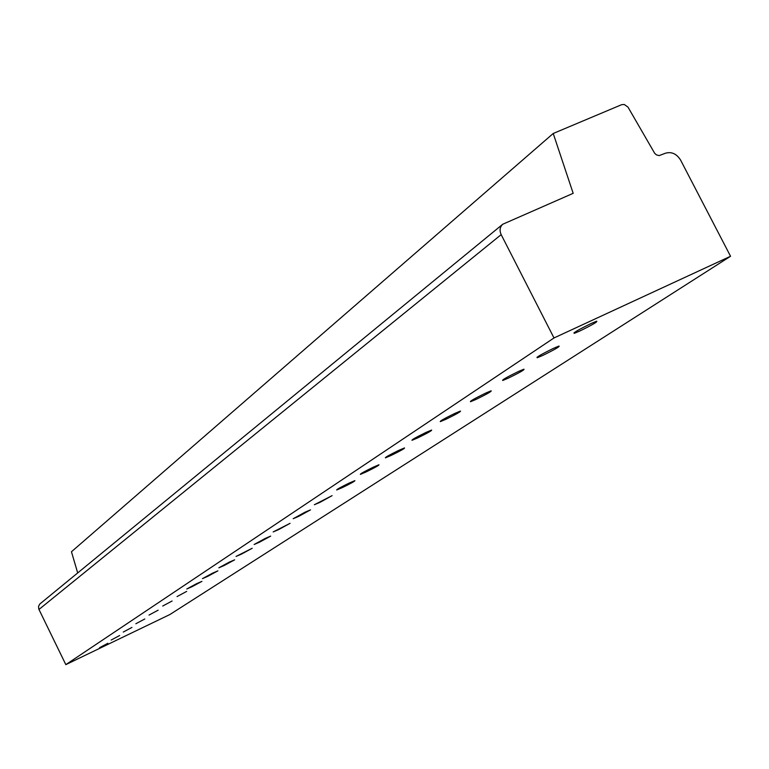 <?xml version="1.0" encoding="UTF-8"?>
<svg xmlns="http://www.w3.org/2000/svg" width="769" height="769" viewBox="0 0 769 769"><rect width="100%" height="100%" fill="white"/><g stroke="black" fill="none" stroke-linecap="round" stroke-linejoin="round"><path stroke-width="1.15" d="M502.753 224.24L39.805 604.021L38.546 606.366L38.767 609.058L65.826 664.637L169.805 614.575L730.55 256.269L680.594 160.087C676.557 153.675 671.414 151.416 665.185 153.31L659.177 155.598L656.505 154.905L654.717 153.358L627.985 107.112L624.245 104.469L621.631 104.69L553.228 133.479L573.174 193.327L502.753 224.24C499.86 226.999 499.331 230.46 501.167 234.632L553.997 337.956L730.55 256.269M553.228 133.479L71.459 551.758L77.679 572.924M65.826 664.637L553.997 337.956M579.682 331.083L574.289 333.342C572.732 333.064 578.394 329.757 591.284 323.432L596.59 321.211C598.186 321.48 592.553 324.768 579.682 331.083M542.751 355.441L537.252 357.739C535.983 357.402 541.414 354.259 553.555 348.309L558.976 346.04C560.274 346.367 554.872 349.501 542.751 355.441M508.319 378.146L502.734 380.482C501.715 380.107 506.934 377.108 518.402 371.494L523.91 369.187C524.958 369.553 519.757 372.542 508.319 378.146M476.136 399.371L470.503 401.726C469.686 401.322 474.713 398.457 485.566 393.151L491.131 390.806C491.968 391.21 486.969 394.064 476.136 399.371M445.982 419.249L440.32 421.623C439.685 421.191 444.52 418.451 454.825 413.414L460.429 411.059C461.083 411.492 456.267 414.222 445.982 419.249M417.682 437.907L412.011 440.301C411.53 439.839 416.192 437.225 425.988 432.428L431.611 430.063C432.111 430.515 427.477 433.13 417.682 437.907M391.075 455.459L385.404 457.853C385.048 457.382 389.537 454.873 398.89 450.307L404.513 447.933C404.888 448.394 400.409 450.903 391.075 455.459M365.996 471.993L360.344 474.386C360.084 473.915 364.429 471.493 373.369 467.139L378.973 464.755C379.242 465.226 374.916 467.639 365.996 471.993M342.33 487.604L336.697 489.988C336.534 489.517 340.734 487.19 349.289 483.009L354.874 480.644C355.047 481.115 350.866 483.432 342.33 487.604M319.952 502.359L314.358 504.733L332.093 495.649L319.952 502.359M298.766 516.326L293.21 518.7L305.005 512.212L310.532 509.857L298.766 516.326M278.676 529.572L273.158 531.937L290.076 523.324L278.676 529.572M259.605 542.145L254.135 544.5L265.228 538.444L270.669 536.108L259.605 542.145M241.476 554.103L236.054 556.439L252.213 548.259L241.476 554.103M224.212 565.494L218.838 567.81L229.297 562.129L234.641 559.832L224.212 565.494M207.755 576.337L202.439 578.644L212.609 573.136L217.906 570.848L207.755 576.337M192.058 586.689L186.8 588.977L196.691 583.633L201.93 581.364L192.058 586.689M177.062 596.581L186.675 591.399L177.062 596.581M162.73 606.03L172.093 601.002L162.73 606.03M149.013 615.075L158.135 610.192L149.013 615.075M135.863 623.746L144.774 618.987L135.863 623.746M123.261 632.06L131.951 627.417L123.261 632.06M111.169 640.039L119.656 635.511L111.169 640.039M99.547 647.7L107.843 643.288L99.547 647.7M38.95 609.481L501.167 234.632M574.289 333.342L573.991 332.766M537.252 357.739L536.993 357.239"/></g></svg>

